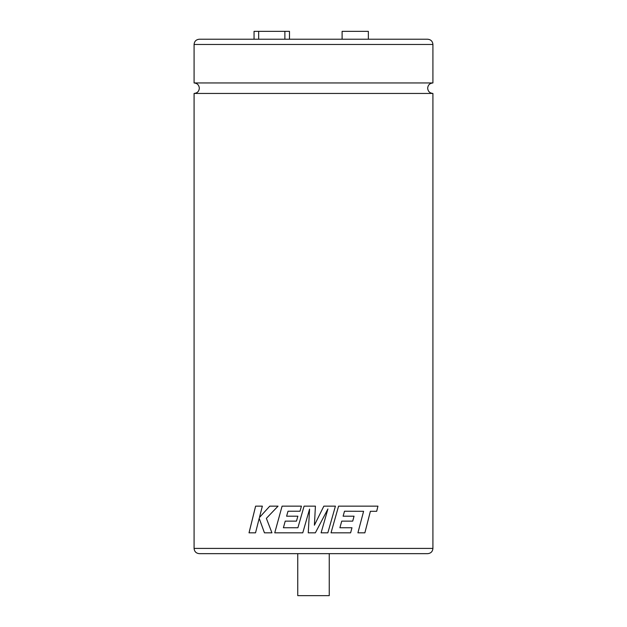 <?xml version="1.0" encoding="UTF-8"?>
<svg xmlns="http://www.w3.org/2000/svg" width="627" height="627" viewBox="0 0 627 627"><rect width="100%" height="100%" fill="white"/><g stroke="black" fill="none" stroke-linecap="round" stroke-linejoin="round"><path stroke-width="0.94" d="M432.92 82.952L194.08 82.952L194.08 44.47L432.92 44.47L432.92 82.952C429.73 83.258 427.982 85.013 427.669 88.195C427.982 91.385 429.73 93.133 432.92 93.447L194.08 93.447L194.08 548.406L432.92 548.406C432.614 551.595 430.859 553.343 427.669 553.657L199.331 553.657C196.141 553.343 194.386 551.595 194.08 548.406M329.246 553.657L329.246 595.65L297.754 595.65L297.754 553.657M364.859 532.825L370.385 511.303L364.875 532.825L357.915 532.825L363.597 511.303L344.505 511.232L343.11 516.193L354.043 516.193L352.719 521.123L341.746 521.123L339.905 527.754L341.739 521.123M370.385 511.303L376.694 511.303L377.948 506.154L338.572 506.154L331.025 532.825L350.611 532.825L351.982 527.754L339.905 527.754M315.42 506.154L304.079 506.154L297.903 527.754L283.404 527.754L285.23 521.123L296.469 521.123L297.864 516.193L286.602 516.193L288.012 511.232L299.996 511.232L301.43 506.154L282.079 506.154L274.744 532.825L302.778 532.825L309.581 509.085L308.249 532.825L315.357 532.825L327.913 508.967L321.095 532.825L327.843 532.825L335.421 506.154L323.838 506.154L314.401 525.207L315.42 506.154L314.401 525.207M342.107 39.227L342.107 31.35L368.355 31.35L368.355 39.227M194.08 44.47C194.386 41.288 196.141 39.532 199.331 39.227L427.669 39.227C430.859 39.532 432.614 41.288 432.92 44.47M258.661 39.227L258.661 31.35L289.486 31.35L289.486 39.227M258.661 31.35L254.053 31.35L254.053 39.227M284.877 39.227L284.877 31.35M259.194 518.341L264.437 532.825L271.938 532.825L266.365 518.341L278.043 506.154L269.767 506.154L259.429 517.526L262.36 506.154L255.604 506.154L249.021 532.825L255.534 532.825L259.194 518.341L264.445 532.825M269.775 506.154L259.429 517.526M255.62 506.154L249.037 532.825M304.079 506.154L297.903 527.754M282.087 506.154L274.751 532.825M309.581 509.085L308.249 532.825M315.357 532.825L327.913 508.967M327.843 532.825L335.414 506.154M376.678 511.303L377.932 506.154M350.603 532.825L351.966 527.754M352.711 521.123L354.036 516.193M344.497 511.232L343.11 516.193M194.08 82.952C197.27 83.258 199.018 85.013 199.331 88.195C199.018 91.385 197.27 93.133 194.08 93.447M432.92 93.447L432.92 548.406"/></g></svg>
